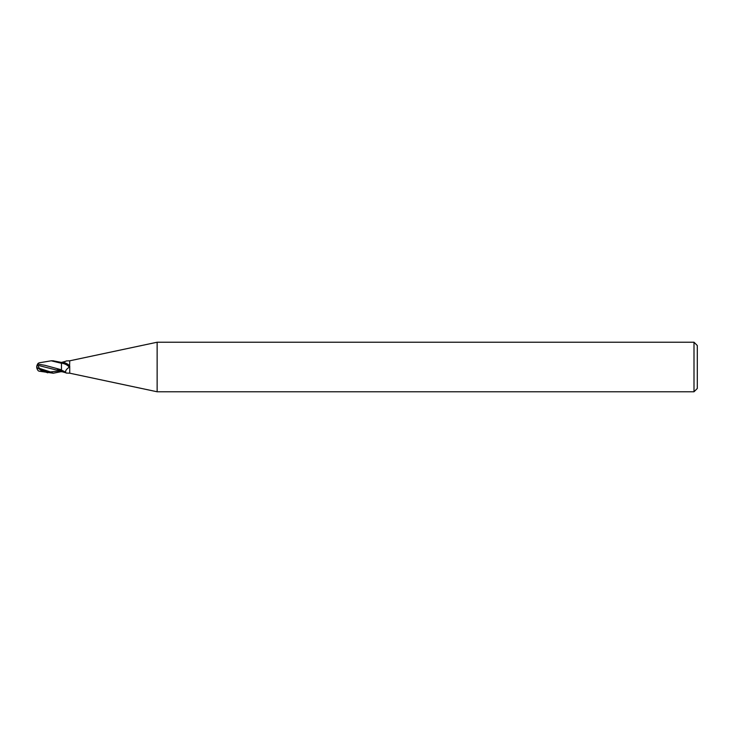 <?xml version="1.0" encoding="UTF-8"?>
<svg xmlns="http://www.w3.org/2000/svg" width="734" height="734" viewBox="0 0 734 734"><rect width="100%" height="100%" fill="white"/><g stroke="black" fill="none" stroke-linecap="round" stroke-linejoin="round"><path stroke-width="1.1" d="M65.941 361.211A6.744 3.202 -22.4 0 0 66.216 360.944L69.73 360.807L157.14 342.228L693.997 342.228L697.3 345.531L697.3 388.469L693.997 391.772L157.14 391.772L69.73 373.193L69.73 366.844L69.28 367.202C65.849 369.523 64.821 371.477 66.216 373.055L69.73 373.193M65.84 361.247L61.472 362.422L53.077 360.807M64.087 362.541A6.716 3.193 -157.6 0 1 69.62 365.871L64.087 362.541L61.472 363.137L61.472 362.422L61.472 366.605M69.62 365.871L69.73 360.807M157.14 391.772L157.14 342.228M69.73 366.092L69.73 366.844M693.997 391.772L693.997 342.228M61.472 369.808L45.095 365.339L37.856 364.073L38.985 362.844L51.224 360.807L61.472 363.302L61.472 370.23L66.216 373.055M65.84 372.753L61.472 371.578L53.435 373.193L42.893 370.367L39.397 368.358L37.617 365.238L56.197 369.954L61.472 370.248L61.472 371.789M61.472 363.211A6.395 3.037 -157.6 0 1 69.28 367.202M61.472 370.23A6.744 3.202 -157.6 0 1 65.785 372.643M51.224 360.807L53.435 360.807M53.077 373.193L38.985 371.156L41.829 371.285L41.829 370.597M37.507 369.652A6 4.835 25 0 1 36.7 367A5.367 0.578 30.2 0 0 42.893 371.175L47.756 372.808M38.131 370.642L38.985 371.156M37.617 365.238L37.627 363.972M61.472 369.762L61.472 370.248L61.472 369.762M57.454 368.908L59.894 369.45M36.7 367A6 4.835 155 0 1 37.627 364.165L37.847 364.082M41.829 371.285L43.609 371.597M61.472 370.78A9.303 4.422 -157.6 0 1 64.831 372.404M42.893 371.175L42.893 370.367M39.397 368.358L50.435 371.918L61.472 370.798M60.849 370.257L61.472 370.257M36.893 367.303A5.982 5.982 0 0 0 38.186 370.716M38.186 363.284A5.982 5.982 0 0 0 37.507 364.348"/></g></svg>
